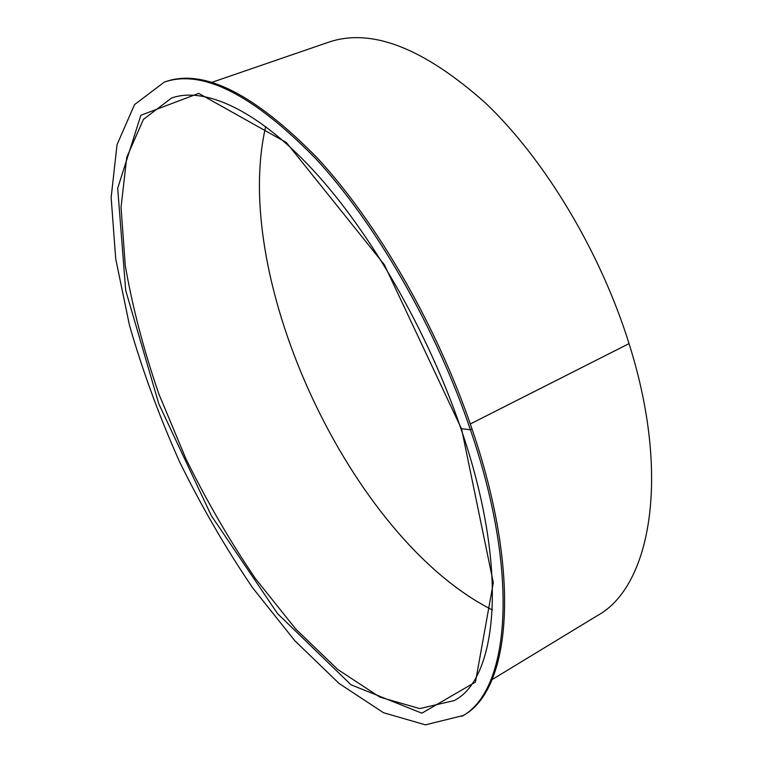 <?xml version="1.0" encoding="UTF-8"?>
<svg xmlns="http://www.w3.org/2000/svg" width="763" height="763" viewBox="0 0 763 763"><rect width="100%" height="100%" fill="white"/><g stroke="black" fill="none" stroke-linecap="round" stroke-linejoin="round"><path stroke-width="1.14" d="M164.369 82.061L165.848 81.565C203.969 68.517 254.394 93.925 317.122 157.779C377.189 222.558 437.59 327.089 472.001 428.949L470.437 429.75L460.909 428.644L470.428 429.75L472.001 428.949C522.502 576.599 510.17 690.553 463.179 715.522L425.439 724.85L383.455 712.709L339.087 683.476L294.833 640.739L252.563 587.72C225.819 548.339 201.489 506.374 179.582 461.825C159.333 416.493 142.624 370.952 129.452 325.21L115.709 258.819L111.15 197.455L117.044 144.655L134.546 104.607L164.369 82.061C202.424 69.032 252.801 94.478 315.51 158.399C375.558 223.235 435.969 327.842 470.428 429.75C520.986 577.477 508.759 691.421 461.844 716.343M470.304 423.97L629.036 343.627C671.44 477.4 650.21 586.9 597.41 615.598L491.992 679.642M470.304 423.961L629.046 343.617C600.309 251.466 544.572 159.2 485.592 103.119C423.646 47.916 371.285 27.621 328.51 42.242L211.856 82.347M492.402 609.98C351.619 539.126 230.149 280.116 265.686 126.572M461.596 429.025L493.318 582.684L475.454 682.093L421.863 713.186L351.009 684.793L277.598 613.671L211.351 515.712L158.857 403.989L125.695 290.379L117.693 188.28L140.859 115.28L198.723 93.382L286.363 142.519L384.275 264.58L461.596 429.016M460.957 428.787C509.818 570.133 497.037 679.28 454.138 700.606L419.707 708.579L379.974 697.172L337.885 669.59L295.806 629.113L255.548 578.755C230.044 541.282 206.84 501.31 185.943 458.84L158.838 393.908C143.692 350.007 132.495 307.203 125.266 265.495L121.05 207.25L126.763 157.264L143.396 119.419L171.532 98.045C203.235 86.658 255.739 108.222 313.107 170.101C370.303 231.838 427.967 331.571 460.947 428.777"/></g></svg>
